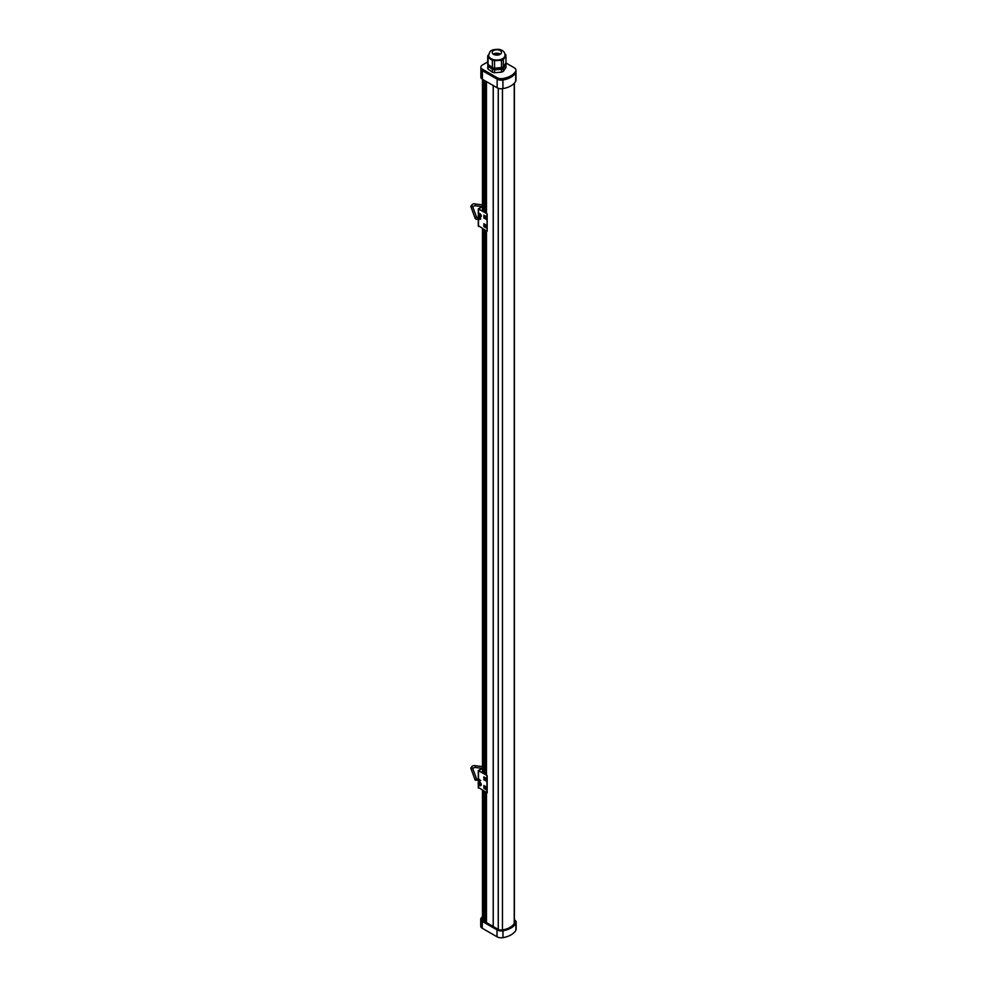 <?xml version="1.0" encoding="UTF-8"?>
<svg xmlns="http://www.w3.org/2000/svg" width="987" height="987" viewBox="0 0 987 987"><rect width="100%" height="100%" fill="white"/><g stroke="black" fill="none" stroke-linecap="round" stroke-linejoin="round"><path stroke-width="1.48" d="M493.216 85.511L493.216 926.509M493.241 85.524L493.241 926.522M515.967 71.669L515.967 80.268A5.786 3.343 180 0 1 515.72 81.23A19.135 11.042 180 0 1 502.914 88.62A5.786 3.343 180 0 1 497.152 87.781L482.384 79.268A5.095 2.936 180 0 1 480.891 77.183L480.891 68.584A5.095 2.936 0 0 0 482.384 70.669L497.152 79.182A5.786 3.343 0 0 0 502.914 80.021A19.135 11.042 0 0 0 515.72 72.631A5.786 3.343 0 0 0 515.967 71.669A5.786 3.343 0 0 0 515.967 71.632A5.786 3.343 180 0 1 515.72 72.569A19.135 11.042 180 0 1 502.914 79.972A5.786 3.343 180 0 1 497.152 79.133L482.384 70.608A5.095 2.936 180 0 1 480.891 68.535A5.095 2.936 0 0 0 480.891 68.584M504.776 53.841L505.64 54.482A9.13 5.268 180 0 1 505.961 55.815L505.961 62.983L514.276 67.807A5.786 3.343 180 0 1 515.967 70.176A5.786 3.343 180 0 1 515.72 71.138A19.135 11.042 180 0 1 502.914 78.541A5.786 3.343 180 0 1 497.152 77.702L482.384 69.176A5.095 2.936 180 0 1 480.891 67.091A5.095 2.936 180 0 1 482.384 65.019L487.714 61.947M479.867 781.149L479.448 779.459M486.332 789.773L486.332 786.91L483.852 785.479L483.852 788.342L486.332 789.773L483.852 788.342M484.099 788.194L484.099 785.615M486.332 781.173L486.332 778.311L483.852 776.88L483.852 779.742L486.332 781.173L483.852 779.742M484.099 779.594L484.099 777.016M485.962 789.279L485.209 786.257M485.962 780.68L485.209 777.657M478.485 787.54L487.183 792.845L487.183 775.646L478.633 770.625L482.47 768.33M482.47 768.034L478.288 770.625L487.183 775.646M486.924 775.782L486.924 792.98M479.448 217.708L480.718 219.052L479.892 219.435M483.852 217.991L486.332 219.422L483.852 217.991L483.852 215.129L486.332 216.56L486.332 219.422M484.099 215.277L484.099 217.856M485.962 218.929L485.209 215.919M483.852 226.591L486.332 228.022L483.852 226.591L483.852 223.728L486.332 225.159L486.332 228.022M484.099 223.864L484.099 226.455M485.962 227.528L485.209 224.505M482.47 206.579L478.633 208.886L487.183 213.895L478.288 208.886L482.47 206.295M487.183 213.895L487.183 231.094L486.924 214.043M486.924 231.242L478.485 225.789M482.47 916.948L482.261 917.083A5.268 3.047 0 0 0 480.718 919.23L480.718 926.114A5.268 3.047 0 0 0 482.261 928.261L497.016 936.786A5.971 3.454 0 0 0 502.963 937.65A19.308 11.153 0 0 0 515.905 930.186A5.971 3.454 0 0 0 516.152 929.186L516.152 922.314A5.971 3.454 0 0 0 514.4 919.872L514.387 919.859M482.47 918.391A3.8 2.196 0 0 0 482.187 919.23A3.8 2.196 0 0 0 483.297 920.785L498.065 929.31A4.503 2.603 0 0 0 502.543 929.951A17.84 10.302 0 0 0 514.486 923.055A4.503 2.603 0 0 0 514.683 922.314A4.503 2.603 0 0 0 514.387 921.389M480.718 919.23A5.268 3.047 0 0 0 482.261 921.389L497.016 929.902A5.971 3.454 0 0 0 502.963 930.766A19.308 11.153 0 0 0 515.905 923.301A5.971 3.454 0 0 0 516.152 922.314M501.125 53.471A4.639 2.677 0 0 0 501.482 52.447A4.639 2.677 0 0 0 497.744 49.819A4.639 2.677 0 0 0 492.55 51.423A4.639 2.677 0 0 0 492.205 52.447A4.639 2.677 0 0 0 495.93 55.075A4.639 2.677 0 0 0 501.125 53.471M500.397 54.162A4.639 2.677 0 0 0 498.62 53.409A4.639 2.677 0 0 0 493.278 54.162M505.961 55.815L503.345 59.578A9.13 5.268 180 0 1 501.495 60.417L492.377 60.478L492.377 67.647L488.047 64.451A9.13 5.268 180 0 1 487.714 63.106L487.714 55.938L488.762 54.445M492.377 60.478L488.047 57.283L488.047 64.451M494.549 60.984L494.549 68.152L492.377 67.647M501.495 60.417L501.495 67.572L494.549 68.152M503.345 59.578L503.345 66.746A9.13 5.268 180 0 1 501.495 67.572M505.961 62.983L503.345 66.746M488.047 57.283A9.13 5.268 180 0 1 487.714 55.938M488.713 55.63A8.143 4.701 0 0 0 488.701 55.926A8.143 4.701 0 0 0 496.843 60.589A8.143 4.701 0 0 0 504.986 55.926A8.143 4.701 0 0 0 504.974 55.63M504.999 55.309A8.155 4.713 180 0 1 504.999 55.346A8.155 4.713 180 0 1 496.843 60.01A8.155 4.713 180 0 1 488.688 55.346A8.155 4.713 180 0 1 488.688 55.309L489.7 52.237C490.551 50.14 493.734 49.19 499.262 49.375C503.099 50.275 505.011 52.249 504.999 55.309L504.986 55.926M490.157 66.006A7.02 4.059 0 0 0 495.671 68.769A7.02 4.059 0 0 0 502.457 67.202M494.783 54.84A4.392 2.529 180 0 1 498.521 54.741A4.392 2.529 180 0 1 498.891 54.84M505.665 63.415A9.13 5.268 180 0 1 505.961 64.698L503.345 68.461L503.345 71.335A9.13 5.268 180 0 1 501.495 72.162L494.549 72.73L492.377 72.224L488.047 69.041A9.13 5.268 180 0 1 487.714 67.696L488.022 64.389M503.345 68.461A9.13 5.268 180 0 1 501.495 69.3L501.495 72.162M505.961 64.698L505.961 67.572L503.345 71.335M492.377 72.224L492.377 69.361L488.047 66.166L488.047 69.041M488.047 66.166A9.13 5.268 180 0 1 487.714 64.834M492.377 69.361L494.549 69.867L494.549 72.73M501.495 69.3L494.549 69.867M479.3 215.66L478.202 215.598L478.732 214.685L479.83 216.19L479.25 216.819L478.658 216.079M479.25 783.616L479.83 784.912L478.954 785.319L478.202 783.629L479.25 783.616M479.226 784.159L478.547 784.517M486.48 922.623L486.48 792.721M486.48 775.239L486.48 230.983M486.48 213.5L486.48 81.625M485.246 921.907L485.246 792.006M485.246 774.524L485.246 230.267M485.246 212.785L485.246 80.909M484.74 921.624L484.74 791.722M484.74 788.564L484.74 785.985M484.74 779.977L484.74 777.386M484.74 774.24L484.74 229.971M484.74 226.825L484.74 224.246M484.74 218.226L484.74 215.647M484.74 212.489L484.74 80.626M484.494 921.476L484.494 791.574M484.494 788.428L484.494 785.849M484.494 779.829L484.494 777.25M484.494 774.092L484.494 229.835M484.494 226.677L484.494 224.098M484.494 218.078L484.494 215.499M484.494 212.353L484.494 80.478M484 921.192L484 791.29M484 773.808L484 229.539M484 212.057L484 80.194M483.507 920.896L483.507 791.006M483.507 773.524L483.507 229.255M483.507 211.773L483.507 79.91M514.215 923.548L514.215 83.315M502.457 929.976L502.457 88.694M498.262 929.421L498.262 88.287M502.914 88.62L502.914 80.021M497.152 87.781L497.152 79.182M482.384 79.268L482.384 70.669M515.72 81.23L515.72 72.631M502.914 78.541L502.914 79.972M497.152 77.702L497.152 79.133M482.384 69.176L482.384 70.608M515.72 71.138L515.72 72.569M478.485 770.909L478.485 779.755M478.485 781.519L478.485 782.457M478.485 784.899L478.485 788.107M478.485 226.368L478.485 219.805M478.485 218.041L478.485 216.276M478.485 213.834L478.485 209.17M502.963 937.65L502.963 930.766M515.905 930.186L515.905 923.301M482.261 928.261L482.261 921.389M497.016 936.786L497.016 929.902M480.644 780.384L479.929 780.803M479.324 779.434L476.77 779.36A0.876 0.703 159.5 0 0 475.117 779.977A0.876 0.703 159.5 0 0 475.463 780.322M472.65 768.441A0.876 0.703 159.5 0 0 470.935 768.651A0.876 0.703 159.5 0 0 471.07 769.033M475.278 767.096L475.327 765.702L482.47 766.591M475.401 204.358L475.278 205.382M471.07 207.319A0.876 0.703 -20.5 0 1 471.663 206.147A0.876 0.703 -20.5 0 1 472.65 206.727M475.463 218.608A0.876 0.703 -20.5 0 1 475.82 217.263A0.876 0.703 -20.5 0 1 476.77 217.646L479.324 217.72M479.929 219.102L480.644 218.633M478.559 213.797A1.962 1.135 60 0 1 478.757 213.624L478.362 213.994A1.912 1.11 60 0 1 479.3 213.76A1.912 1.11 60 0 1 480.817 215.647A1.912 1.11 60 0 1 480.2 217.177A1.912 1.11 60 0 1 479.793 217.115M478.831 213.587A1.962 1.135 60 0 1 478.905 213.537L478.757 213.624A1.962 1.135 60 0 1 479.497 213.599A1.962 1.135 60 0 1 480.977 215.289A1.962 1.135 60 0 1 480.731 217.029A1.962 1.135 60 0 1 480.472 217.115M478.362 213.994L479.485 217.078L480.866 216.943L479.67 213.513L478.905 213.537A1.962 1.135 60 0 1 479.645 213.513A1.962 1.135 60 0 1 481.125 215.203A1.962 1.135 60 0 1 480.866 216.943A1.962 1.135 60 0 1 480.792 216.98M481.274 216.017L479.916 213.648M478.226 783.616A1.912 1.11 60 0 1 478.362 782.617A1.912 1.11 60 0 1 479.793 782.666A1.912 1.11 60 0 1 480.879 784.579A1.912 1.11 60 0 1 480.2 785.812L478.954 785.393L478.757 782.247A1.962 1.135 60 0 1 479.99 782.506A1.962 1.135 60 0 1 481.076 784.233A1.962 1.135 60 0 1 480.731 785.652A1.962 1.135 60 0 1 480.472 785.738M478.559 782.42A1.962 1.135 60 0 1 478.757 782.247L478.905 782.16A1.962 1.135 60 0 1 480.138 782.432A1.962 1.135 60 0 1 481.212 784.147A1.962 1.135 60 0 1 480.866 785.566A1.962 1.135 60 0 1 480.792 785.603M481.274 784.64L479.916 782.272M478.831 782.21A1.962 1.135 60 0 1 478.905 782.16L480.175 782.42L480.866 785.566L480.2 785.812M486.381 922.561L486.381 792.66M486.381 775.177L486.381 230.921M486.381 213.439L486.381 81.563M482.47 920.069L482.47 790.414M482.47 772.932L482.47 228.663M482.47 211.181L482.47 79.318M514.387 923.24L514.387 83.13M480.891 67.091L480.891 68.535M515.967 70.176L515.967 71.607M478.288 770.625L478.288 779.779M478.288 781.531L478.288 782.753M478.288 784.542L478.288 787.823M478.288 226.072L478.288 219.817M478.288 218.065L478.288 215.919M478.288 214.13L478.288 208.886M480.694 780.557L475.117 779.977L470.848 768.194C471.774 766.097 473.267 765.258 475.327 765.702M476.77 779.36L472.6 768.194L475.105 767.442L482.026 768.305M482.47 204.877L475.327 203.988C473.513 203.347 472.02 204.186 470.848 206.48L475.117 218.263L476.092 219.336L480.706 218.843M481.977 206.579L475.105 205.728L472.6 206.48L476.77 217.646"/></g></svg>
